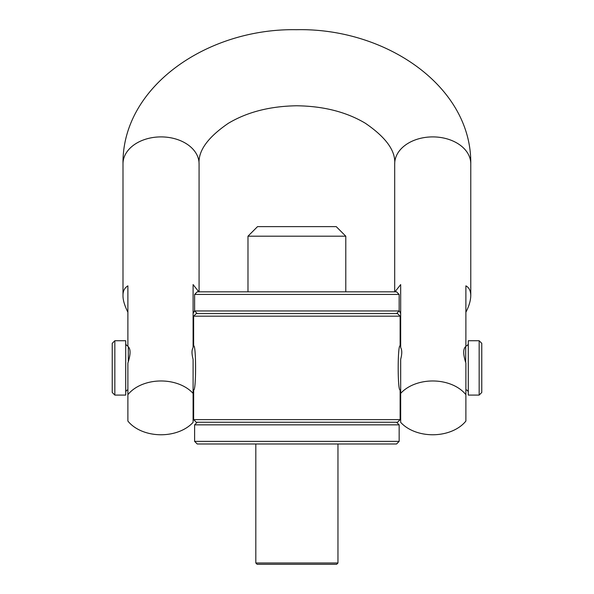 <?xml version="1.0" encoding="UTF-8"?>
<svg xmlns="http://www.w3.org/2000/svg" width="594" height="594" viewBox="0 0 594 594"><rect width="100%" height="100%" fill="white"/><g stroke="black" fill="none" stroke-linecap="round" stroke-linejoin="round"><path stroke-width="0.89" d="M399.153 294.438L396.547 291.832L197.23 291.832L194.617 294.438L194.617 310.959L399.153 310.959L399.153 294.438L194.617 294.438M197.23 313.565L194.617 310.959M396.547 313.565L399.153 310.959M196.25 313.565L397.527 313.565L400.133 316.171L193.637 316.171L196.25 313.565M193.637 419.639L400.133 419.639L397.527 422.245L196.25 422.245L193.637 419.639L193.674 389.835L193.095 389.835M400.133 419.639L400.133 389.991C397.542 391.335 397.542 344.483 400.133 345.819L400.133 316.171M193.637 389.991C196.235 391.335 196.235 344.483 193.637 345.819L193.637 316.171M400.675 389.835L400.133 389.991M197.23 422.245L194.617 424.851L399.153 424.851L396.547 422.245M194.617 424.851L194.617 441.372L399.153 441.372L399.153 424.851M399.153 441.372L396.547 443.985L197.23 443.985L194.617 441.372M247.98 291.832L247.98 236.189L345.79 236.189L345.79 291.832M247.98 236.189L257.544 226.626L336.226 226.626L345.79 236.189M193.674 345.975L193.095 345.975M125.713 392.448A2.606 2.606 0 0 1 127.888 389.872M125.713 343.369A2.606 2.606 0 0 0 127.888 345.938M125.713 340.733L125.713 395.077L114.842 395.077L114.842 340.733L125.713 340.733M114.842 340.733L112.236 343.347L112.236 392.471L114.842 395.077M400.096 345.975L400.675 345.975M468.287 343.369A2.606 2.606 0 0 1 465.882 345.968M468.287 392.448A2.606 2.606 0 0 0 465.882 389.842M468.287 395.077L468.287 340.733L479.158 340.733L479.158 395.077L468.287 395.077M479.158 395.077L481.764 392.471L481.764 343.347L479.158 340.733M465.882 394.676A38.038 26.893 0 0 0 400.675 393.391L400.675 422.341A38.038 26.893 0 0 0 465.882 421.064L465.882 363.068C463.001 354.232 463.001 348.663 465.882 346.361L465.882 285.855C469.037 287.496 470.663 290.741 470.775 295.589L470.775 163.796C471.755 86.397 385.803 27.755 296.451 29.7C207.447 28.133 122.082 86.546 122.995 163.796L122.995 295.589C122.913 299.925 124.54 305.479 127.888 312.244M394.958 291.832L400.675 284.578L400.675 347.572C402.131 349.948 402.131 353.853 400.675 359.296L400.675 393.391M122.995 295.589C122.913 291.134 124.54 287.89 127.888 285.855L127.888 346.361C130.777 348.663 130.777 354.232 127.888 363.068L127.888 421.064A38.038 26.893 180 0 0 193.095 422.341L193.095 359.296C191.647 353.853 191.647 349.948 193.095 347.572L193.095 284.578L198.812 291.832M394.698 291.832L394.698 163.796A38.038 26.893 0 0 1 432.736 136.902A38.038 26.893 0 0 1 470.775 163.796M400.675 313.528L399.153 310.61M470.775 295.589C470.663 300.601 469.037 306.148 465.882 312.244M394.698 163.796C395.686 150.817 385.885 137.288 365.295 123.218C346.302 111.924 323.403 106.103 296.592 105.777C269.928 106.207 247.178 112.051 228.334 123.307C207.893 137.281 198.136 150.779 199.072 163.796L199.072 291.832M193.095 313.528L194.617 310.61M193.095 393.391A38.038 26.893 180 0 0 127.888 394.676M255.814 443.985L255.814 562.993L257.113 564.3L336.657 564.3L337.964 562.993L255.814 562.993M337.964 443.985L337.964 562.993M128.319 346.725L128.319 361.649M465.681 362.414L465.681 346.517M199.072 163.796A38.038 26.893 180 0 0 161.033 136.902A38.038 26.893 180 0 0 122.995 163.796"/></g></svg>
